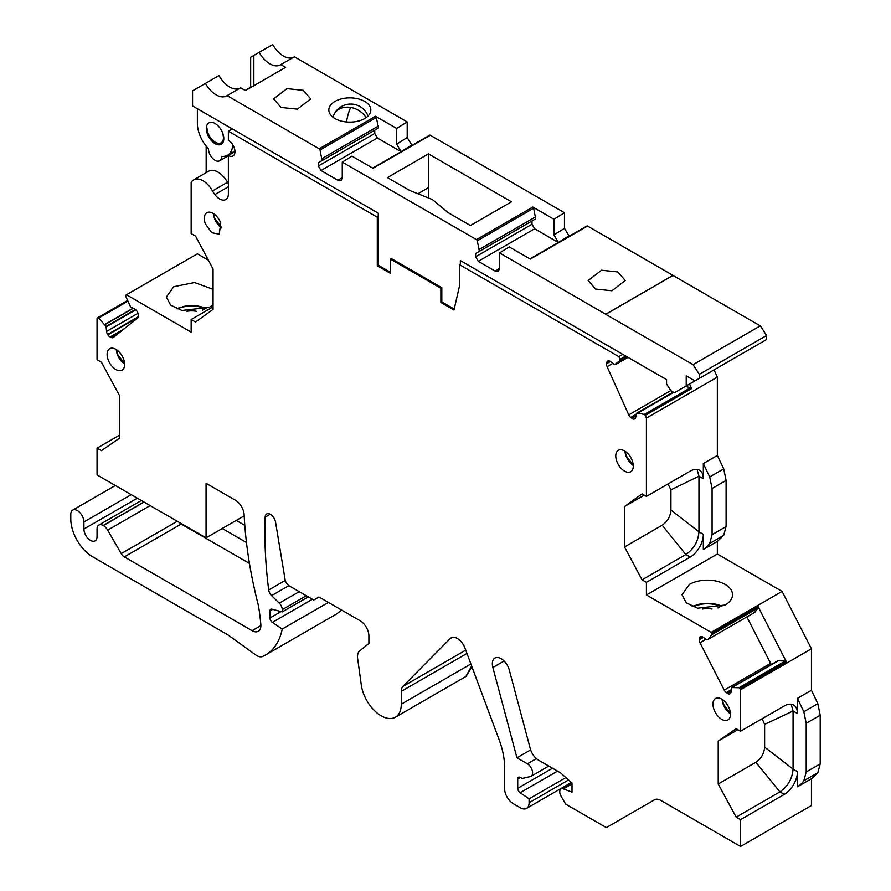 <?xml version="1.0" encoding="UTF-8"?>
<svg xmlns="http://www.w3.org/2000/svg" width="891" height="891" viewBox="0 0 891 891"><rect width="100%" height="100%" fill="white"/><g stroke="black" fill="none" stroke-linecap="round" stroke-linejoin="round"><path stroke-width="1.34" d="M205.376 223.875L211.813 232.751L219.242 234.188L220.734 223.051A12.385 7.15 -120 0 0 206.868 212.737A12.385 7.15 -120 0 0 205.376 223.875M777.865 660.788L785.361 660.966A1.236 0.713 -120 0 1 786.363 661.835L758.141 606.693A1.236 0.713 -120 0 1 758.208 607.929L754.621 612.462L708.245 639.237L706.719 639.649L702.921 637.076A4.332 2.506 -120 0 0 700.682 636.597L700.449 636.686A4.332 2.506 -120 0 0 700.259 636.775A4.332 2.506 -120 0 0 699.368 638.457L699.268 639.76A4.332 2.506 -120 0 0 699.97 642.745L724.227 690.124A4.332 2.506 -120 0 0 726.31 692.574L727.479 693.376A4.332 2.506 -120 0 0 729.718 693.855L729.952 693.755A4.332 2.506 -120 0 0 730.152 693.666A4.332 2.506 -120 0 0 731.032 691.984L731.489 687.551L738.962 687.752A1.236 0.713 -120 0 1 739.964 688.62L740.544 689.757L740.544 731.199L784.314 705.928A18.577 10.725 -60 0 1 793.603 705.015A18.577 10.725 -60 0 1 797.445 713.513L793.068 710.985L793.068 769.111C792.288 778.779 787.911 786.352 779.937 791.865L755.858 762.295C761.181 758.62 764.099 753.563 764.623 747.126L764.623 724.383L793.068 710.985L791.152 704.202M754.621 612.462L708.222 639.248L711.809 634.715A1.236 0.713 -120 0 0 711.742 633.49L711.152 632.354L646.42 594.976L646.42 582.346L690.202 557.075L685.825 554.547C693.799 549.034 698.176 541.461 698.956 531.793L698.956 476.195L670.934 489.838L670.934 510.064L698.956 531.793L703.333 534.322A18.577 10.725 -60 0 1 690.202 557.075M673.719 392.33L637.878 413.012L644.249 414.449A1.236 0.713 -120 0 1 645.229 415.395L646.42 418.068L646.42 496.41L642.043 493.881L624.535 506.522L624.535 546.963L642.043 579.818L646.42 582.346M637.878 413.012L636.352 413.535L635.684 417.467A4.332 2.506 -120 0 1 634.837 418.87A4.332 2.506 -120 0 1 634.425 419.026L634.18 419.082A4.332 2.506 -120 0 1 631.886 418.347L630.728 417.445A4.332 2.506 -120 0 1 628.756 414.85L607.105 366.658A4.332 2.506 -120 0 1 606.604 363.728L606.804 362.503A4.332 2.506 -120 0 1 607.651 361.111A4.332 2.506 -120 0 1 608.063 360.944L608.319 360.888A4.332 2.506 -120 0 1 610.602 361.623L614.69 364.664L620.025 360.499A1.236 0.713 -120 0 0 620.036 359.318L618.844 356.645L459.422 264.616L460.357 264.07L460.357 260.573L666.568 379.622L666.568 383.965L670.934 390.726L674.431 392.742L686.226 385.926L686.226 375.835L694.958 380.88L699.335 378.363L699.335 374.331L693.087 364.664L605.713 314.323L672.983 275.475L760.279 325.872M234.946 151.693L228.374 155.48A9.289 5.357 -120 0 0 233.019 155.936A9.289 5.357 -120 0 0 234.444 148.496A9.289 5.357 -120 0 0 228.374 140.31L228.374 131.211L377.294 217.192L377.294 265.752L390.403 273.325L390.403 259.092L440.878 288.239L440.878 302.472L453.987 310.035L459.422 286.334L459.422 264.616M228.374 155.48L228.374 193.893A12.385 7.15 -120 0 1 225.813 199.562A12.385 7.15 -120 0 1 214.865 194.583A18.577 10.725 -120 0 1 212.492 190.941A18.577 10.725 -120 0 0 193.703 179.837A18.577 10.725 -120 0 0 191.164 182.488L191.164 233.576L195.541 236.104L213.06 268.959L213.06 309.389L195.541 322.03L191.164 319.501L213.06 306.872M138.138 317.363L107.878 334.838A4.332 2.506 -120 0 0 110.116 336.943L111.286 337.5A4.332 2.506 -120 0 0 113.19 337.578A4.332 2.506 -120 0 0 113.369 337.455L137.626 318.076A4.332 2.506 -120 0 0 138.328 315.904L138.228 314.49A4.332 2.506 -120 0 0 137.147 311.46L136.902 311.093A4.332 2.506 -120 0 0 134.675 308.988L130.543 306.872L125.787 296.38A1.236 0.713 -120 0 1 125.854 295.233L126.444 294.765L191.164 332.143L191.164 319.501M107.878 334.838L107.644 334.47A4.332 2.506 -120 0 1 106.564 331.441L106.074 326.44L98.634 318.065A1.236 0.713 -120 0 0 97.631 317.775L97.052 318.243L97.052 359.686L101.429 362.214L119.383 395.326L119.383 438.294L101.429 450.668L97.052 448.151L119.383 435.254M260.874 625.627L252.12 630.672A12.385 7.15 -120 0 0 258.312 631.296A12.385 7.15 -120 0 0 260.829 624.569A185.718 107.221 -120 0 0 258.468 605.947A9.289 5.357 -120 0 0 258.256 604.944A371.436 214.453 -120 0 1 244.134 514.786A12.385 7.15 -120 0 0 235.402 500.219L206.055 483.278L206.055 537.863L97.052 474.936L97.052 448.151M252.12 630.672L124.317 556.897L181.229 524.042A6.192 3.575 -120 0 1 179.314 522.427M177.287 521.257L121.221 553.623A6.192 3.575 -120 0 0 124.317 556.897M121.221 553.623L107.666 530.145A8.665 5.001 -120 0 0 103.334 525.567L103.178 525.478A8.665 5.001 -120 0 0 98.845 525.055A8.665 5.001 -120 0 0 97.052 529.02L97.052 536.605A9.289 5.357 -120 0 1 95.125 540.859A9.289 5.357 -120 0 1 87.975 538.364A9.289 5.357 -120 0 1 83.921 529.02L83.921 521.948A9.289 5.357 -120 0 0 79.867 512.603A9.289 5.357 -120 0 0 72.717 510.109A9.289 5.357 -120 0 0 70.79 514.363L70.79 518.907A30.951 17.876 -120 0 0 92.675 556.819L228.063 634.982L255.75 654.941A12.385 7.15 -120 0 0 262.6 656.467A86.672 50.041 -120 0 0 265.574 654.963A86.672 50.041 -120 0 0 282.224 629.079L272.356 622.386A3.72 2.15 -120 0 1 269.962 617.986L269.962 610.959A3.72 2.15 -120 0 1 270.73 609.255A3.72 2.15 -120 0 1 271.911 609.154L282.224 611.917L282.224 609.644A6.192 3.575 -120 0 0 279.284 603.174L271.588 595.645A6.192 3.575 -120 0 1 268.703 589.998A433.349 250.193 -120 0 1 265.15 517.136A7.429 4.288 -120 0 1 266.687 513.996A7.429 4.288 -120 0 1 271.889 515.477A7.429 4.288 -120 0 1 275.542 522.137L285.087 579.495A6.192 3.575 -120 0 0 289.363 585.966L313.743 600.033L318.989 597.003L360.142 620.76A12.385 7.15 -120 0 1 368.896 635.929L368.896 643.502L359.764 650.798A13.621 7.863 -120 0 0 357.659 658.627L361.312 685.056A28.479 16.439 -120 0 0 375.066 711.196A28.479 16.439 -120 0 0 395.392 717.199A28.479 16.439 -120 0 0 401.284 704.168L401.284 691.349A12.385 7.15 -120 0 1 402.955 686.371L450.233 638.535A12.385 7.15 -120 0 1 451.124 637.833A12.385 7.15 -120 0 1 464.991 648.136L499.205 739.931A61.902 35.74 -120 0 1 504.596 767.351L504.596 788.58A12.385 7.15 -120 0 0 513.35 803.738L520.355 807.781A12.385 7.15 -120 0 0 526.548 808.393A12.385 7.15 -120 0 0 529.109 802.724L529.109 798.826L520.121 792.734A3.72 2.15 -120 0 1 517.727 788.323L517.727 778.968A3.72 2.15 -120 0 1 518.495 777.275A3.72 2.15 -120 0 1 520.355 777.453L522.104 778.467L530.39 776.551A7.406 4.277 -120 0 0 531.081 776.284A7.406 4.277 -120 0 0 532.217 770.347A7.406 4.277 -120 0 0 527.383 763.821L516.947 757.795L492.868 667.493A12.385 7.15 -120 0 1 494.906 658.059A12.385 7.15 -120 0 1 509.318 670.077L530.301 748.741A12.385 7.15 -120 0 0 538.532 760.146L560.573 772.876L572.011 783.011L572.011 792.11L563.368 788.88A6.192 3.575 -120 0 0 561.029 788.936A6.192 3.575 -120 0 0 561.029 796.086L565.674 804.128L606.337 827.594L654.551 799.762A12.385 7.15 -120 0 1 660.732 800.374L740.544 846.45L740.544 819.664L784.314 794.382L779.937 791.865L736.166 817.136L740.544 819.664M740.544 731.199L736.166 728.671L718.213 741.056L718.213 784.024L736.166 817.136M632.22 460.625A12.385 7.15 -120 0 0 618.343 450.311A12.385 7.15 -120 0 0 616.85 461.438A12.385 7.15 -120 0 0 630.728 471.751A12.385 7.15 -120 0 0 632.22 460.625M123.559 359.028A12.385 7.15 -120 0 0 109.682 348.715A12.385 7.15 -120 0 0 108.19 359.841A12.385 7.15 -120 0 0 122.067 370.155A12.385 7.15 -120 0 0 123.559 359.028M729.406 708.802A12.385 7.15 -120 0 0 715.529 698.488A12.385 7.15 -120 0 0 714.036 709.626A12.385 7.15 -120 0 0 727.914 719.939A12.385 7.15 -120 0 0 729.406 708.802M740.544 846.45L811.456 805.509L811.456 778.723L817.827 772.686L820.21 763.877L820.21 715.206L817.827 703.656L811.456 690.258L811.456 648.815L782.075 591.412L717.344 554.035L717.344 541.405L723.715 535.368L726.098 526.559L726.098 480.416L723.715 468.866L717.344 455.468L717.344 377.127L714.07 369.854M466.082 676.38L471.94 666.78M336.275 614.155L341.754 610.146M244.802 525.356L236.26 520.433M208.383 260.194L197.356 253.824L126.444 294.765M784.314 794.382A18.577 10.725 -60 0 0 797.445 771.639L797.445 786.809A61.902 35.74 -120 0 0 803.827 780.772L806.199 771.962L806.199 723.292L803.827 711.742L797.445 698.344L797.445 713.513M703.333 534.322L703.333 549.491A61.902 35.74 -120 0 0 709.704 543.454L712.087 534.656L712.087 488.502L709.704 476.952L703.333 463.554L703.333 478.723L698.956 476.195L697.04 469.412M222.884 133.617L223.474 137.481A11.639 6.716 60 0 1 221.068 142.816A11.639 6.716 60 0 1 212.158 139.753A11.639 6.716 60 0 1 207.013 128.126M764.623 747.126L793.068 769.111L797.445 771.639M762.117 718.747L764.623 724.383M670.934 510.064C670.422 516.502 667.504 521.558 662.18 525.222L685.825 554.547L642.043 579.818M667.972 483.969L670.934 489.838M213.06 289.308L194.494 282.525L173.745 286.702L166.361 297.015L170.604 305.112L181.942 310.48L209.463 307.317L213.06 304.711M646.42 496.41L690.202 471.139A18.577 10.725 -60 0 1 699.491 470.225A18.577 10.725 -60 0 1 703.333 478.723M717.344 455.468L703.333 463.554M717.344 541.405L703.333 549.491M725.129 605.034L697.608 608.197L686.27 602.828L682.027 594.731L689.411 584.418A25.26 14.579 180 0 1 716.943 581.255A25.26 14.579 180 0 1 732.536 594.731A25.26 14.579 180 0 1 725.129 605.034M746.87 616.928L770.626 663.338A4.332 2.506 -120 0 0 771.383 664.519M811.456 690.258L797.445 698.344M811.456 778.723L797.445 786.809M246.473 542.496L222.249 528.519M249.458 563.424L181.229 524.042M689.556 383.999L691.628 388.599A1.236 0.713 -120 0 0 690.648 387.652L685.313 386.46M206.166 146.102L206.166 172.642M228.374 183.78A18.577 10.725 -120 0 1 227.483 182.287A18.577 10.725 -120 0 0 208.694 171.172L193.703 179.837M718.213 784.024L755.858 762.295M718.213 741.056L737.915 729.684M777.932 660.743L731.533 687.529M624.535 546.963L662.18 525.222M624.535 506.522L644.238 495.151M636.475 413.324L673.273 392.073L636.542 413.29M440.878 302.472L441.813 301.926L454.21 309.077M440.878 288.239L441.813 287.704L441.813 301.926M390.403 259.092L391.338 258.557L441.813 287.704M377.294 265.752L378.23 265.217L390.403 272.245M717.344 377.127L646.42 418.068M717.344 554.035L646.42 594.976M782.075 591.412L711.152 632.354M811.456 648.815L740.544 689.757M530.646 749.888L516.947 757.795M565.885 777.587L529.109 798.826M308.264 596.881L282.224 611.917M328.378 602.427L282.224 629.079M244.19 515.844L206.055 537.863M377.294 217.192L378.23 216.658M418.803 193.224L428.471 187.645M622.809 354.362L618.844 356.645M228.374 131.211L232.339 128.928M206.266 308.91L205.153 308.576L206.266 308.91M202.324 310.213L205.153 308.576A23.166 13.376 180 0 0 185.083 306.593A23.166 13.376 180 0 0 177.153 308.965M186.82 311.327A14.824 8.565 180 0 1 187.433 311.215A14.824 8.565 180 0 1 196.399 311.327M721.933 606.626L720.819 606.292L721.933 606.626M717.99 607.929L720.819 606.292A23.166 13.376 180 0 0 700.749 604.31L692.819 606.682M702.487 609.043A14.824 8.565 180 0 1 703.099 608.932A14.824 8.565 180 0 1 712.065 609.043M496.187 192.979L511.479 201.8L470.415 225.512L448.184 212.682L432.402 199.539L409.637 190.429L387.407 177.587L428.471 153.876L496.187 192.979M428.471 153.876L428.471 197.39M429.451 135.477A1.236 0.713 -120 0 1 430.286 135.254L564.471 212.726L553.935 219.253L532.818 207.057A1.236 0.713 -120 0 1 533.642 208.238L477.286 240.782A1.236 0.713 -120 0 0 476.462 239.601L532.818 207.057M476.462 239.601L342.267 162.129L351.967 156.125L373.051 168.299L430.286 135.254M239.746 88.32A21.005 12.129 -120 0 1 218.974 75.579L192.556 90.826L192.556 105.962L378.23 213.149L378.23 265.217M564.471 212.726L564.471 228.363L553.935 234.89L558.301 242.463L534.633 228.798L532.005 224.254L532.005 220.968L535.725 218.83L533.642 208.238M553.935 219.253L553.935 234.89M699.335 378.363L766.605 339.516L766.605 335.484L760.357 325.828L693.087 364.664M753.508 347.089L686.226 385.926M253.857 85.703L253.857 55.431L272.713 44.55A21.005 12.129 -120 0 0 293.473 57.302M259.17 52.369A21.005 12.129 -120 0 0 280.387 64.876A21.005 12.129 -120 0 0 280.821 64.597L294.364 56.779L407.198 121.922L407.198 137.57L396.662 144.086L401.028 151.659L377.361 137.994L320.994 170.526L337.901 180.283L341.041 180.561L342.267 177.766L342.267 162.129M412.01 145.389L407.198 137.57M569.282 236.193L564.471 228.363M587.559 226.058L530.323 259.103L509.24 246.918L499.539 252.933L605.713 314.222L672.983 275.375L587.559 226.058A1.236 0.713 -120 0 0 586.723 226.269M499.539 252.933L499.539 268.57L498.314 271.365L495.173 271.087L478.278 261.33L534.633 228.798M477.286 240.782L479.369 251.362L475.649 253.512L475.649 256.786L478.278 261.33M205.431 83.398A21.005 12.129 -120 0 0 226.648 95.905A21.005 12.129 -120 0 0 227.094 95.627L319.19 148.797A1.236 0.713 -120 0 1 320.014 149.978L322.096 160.569L318.377 162.708L318.377 165.993L320.994 170.526M197.368 108.735L197.368 123.359A25.026 14.445 -120 0 0 208.505 148.775A9.266 5.346 -120 0 0 212.47 158.208A9.266 5.346 -120 0 0 219.687 160.77A9.266 5.346 -120 0 0 221.603 156.716A9.266 5.346 -120 0 0 221.603 156.337A25.026 14.445 -120 0 0 227.573 155.246A25.026 14.445 -120 0 0 232.729 144.732M206.322 128.538A12.351 7.139 -120 0 0 211.713 140.967A12.351 7.139 -120 0 0 221.235 144.275A12.351 7.139 -120 0 0 223.797 138.617A12.351 7.139 -120 0 0 218.406 126.188A12.351 7.139 -120 0 0 208.884 122.88A12.351 7.139 -120 0 0 206.322 128.538M227.094 95.627L240.637 87.808L245.415 90.57L285.61 67.371L280.821 64.597M229.355 154.911A9.266 5.346 -120 0 0 229.945 153.876M253.857 55.431L250.661 57.28L250.661 87.229M364.686 118.57A21.005 12.129 0 0 0 370.834 109.994A21.005 12.129 0 0 0 357.87 98.79A21.005 12.129 0 0 0 334.983 101.418A21.005 12.129 0 0 0 328.824 109.994A21.005 12.129 0 0 0 341.799 121.198A21.005 12.129 0 0 0 364.686 118.57M611.928 290.767L595.611 289.063L588.183 280.498L601.492 270.229L617.819 271.933L625.248 280.498L611.928 290.767M286.947 88.632L303.274 90.336L310.703 98.89L297.382 109.159L281.055 107.455L273.626 98.901L286.947 88.632M699.335 374.331L766.605 335.484M407.198 121.922L396.662 128.449L375.545 116.264L319.19 148.797M396.662 128.449L396.662 144.086M475.649 256.786L532.005 224.254M475.649 253.512L532.005 220.968M479.369 251.362L535.725 218.83M479.369 249.346L535.725 216.814M318.377 165.993L374.732 133.45L377.361 137.994M318.377 162.708L374.732 130.175L374.732 133.45M374.732 130.175L378.452 128.026L376.37 117.434A1.236 0.713 -120 0 0 375.545 116.264M322.096 160.569L378.452 128.026M322.096 158.542L378.452 126.01M213.539 213.651A12.997 7.507 -120 0 0 214.62 218.34M214.675 218.495A12.997 7.507 -120 0 0 221.792 227.951M213.506 213.628A12.385 7.15 -120 0 0 214.564 218.562A12.385 7.15 -120 0 0 221.803 227.996M820.21 763.877L806.199 771.962M817.827 772.686L803.827 780.772M820.21 715.206L806.199 723.292M817.827 703.656L803.827 711.742M726.098 526.559L712.087 534.656M723.715 535.368L709.704 543.454M726.098 480.416L712.087 488.502M723.715 468.866L709.704 476.952M722.2 699.402A12.997 7.507 -120 0 0 723.28 704.09M723.336 704.246A12.997 7.507 -120 0 0 730.464 713.702M124.617 363.962A12.385 7.15 -120 0 1 117.389 354.54A12.385 7.15 -120 0 1 116.331 349.595A12.997 7.507 -120 0 0 117.445 354.306M117.501 354.462A12.997 7.507 -120 0 0 124.617 363.929M395.392 717.199L465.87 676.514L471.64 665.967M336.497 614.022L341.643 610.079M722.167 699.379A12.385 7.15 -120 0 0 723.225 704.324A12.385 7.15 -120 0 0 730.464 713.747M107.666 530.145L150.167 505.598M144.041 502.067L103.334 525.567M786.363 661.835L739.964 688.62M785.361 660.966L738.962 687.752M779.191 660.287L732.792 687.072M779.068 660.298L732.669 687.084M730.464 693.421L729.718 693.855M731.088 691.293L727.479 693.376M731.21 689.745L726.31 692.574M770.626 663.338L724.227 690.124M706.084 639.215L699.97 642.745M703.378 637.377L699.268 639.76M702.353 636.742L699.368 638.457M754.677 612.407L708.278 639.192M758.208 607.929L711.809 634.715M758.141 606.693L711.742 633.49M644.249 414.449L690.648 387.652M645.229 415.395L691.628 388.599M673.652 392.296L637.756 413.012M635.183 418.592L634.425 419.026M635.316 418.425L634.18 419.082M635.929 416.019L631.886 418.347M636.23 414.27L630.728 417.445M670.823 390.559L628.756 414.85M612.83 363.361L607.105 366.658M610.446 361.501L606.604 363.728M609.444 360.978L606.804 362.503M615.971 364.352L628.044 357.38L616.015 364.33M626.729 356.623L620.025 360.499M625.716 356.044L620.036 359.318M118.57 333.301L111.286 337.5M124.139 328.846L110.116 336.943M138.294 316.773L107.644 334.47M137.994 313.298L106.564 331.441M135.811 309.79L106.229 326.874M135.443 309.478L106.074 326.44M133.238 308.308L104.926 324.658M133.037 308.208L104.804 324.513M127.792 301.236L98.634 318.065M97.687 317.742L127.502 300.534L97.743 317.719M572.011 783.902L563.368 788.88M504.083 661.011L492.868 667.493M536.404 758.62L527.383 763.821M552.531 768.231L517.727 788.323M520.355 777.453L517.727 778.968M557.543 771.127L520.121 792.734M568.558 779.959L529.109 802.724M465.737 650.129L402.955 686.371M452.171 637.41L450.233 638.535M470.894 663.973L401.284 704.168M466.973 653.426L401.284 691.349M299.22 591.657L279.284 603.174M288.884 585.654L271.588 595.645M306.292 595.745L282.224 609.644M281.033 611.594L269.962 617.986M272.713 609.366L269.962 610.959M312.407 599.264L272.356 622.386M137.325 498.192L83.921 529.02M131.2 494.65L83.921 521.948M143.897 501.978L103.178 525.478M270.173 514.241L265.15 517.136M285.298 580.42L268.703 589.998M227.483 182.287L212.492 190.941M228.374 186.776L214.865 194.583M624.992 451.191A12.385 7.15 -120 0 0 626.05 456.136L633.278 465.559A12.997 7.507 -120 0 1 626.161 456.058M625.014 451.214A12.997 7.507 -120 0 0 626.106 455.902M568.848 235.937L558.301 242.463M411.575 145.133L401.028 151.659M342.267 177.576L337.901 180.283M499.539 268.38L495.173 271.087M320.014 149.978L376.37 117.434M368.039 116.042A18.533 18.533 0 0 0 334.181 114.204A18.533 14.523 26.9 0 1 350.709 107.466A18.533 14.523 -153.1 0 1 366.112 117.657M346.488 121.967A18.533 4.266 -80.4 0 1 350.709 107.466M221.781 227.751L214.764 218.373L213.706 213.762M221.068 142.816L223.374 141.48M252.22 86.327L245.148 90.414M730.453 713.502L723.425 704.124L722.367 699.513M124.606 363.717L117.579 354.34L116.532 349.729M777.899 660.754L731.489 687.551M571.732 782.766L561.029 788.936M548.778 766.06L531.081 776.284M571.421 782.487L526.548 808.393M336.052 614.278L265.574 654.963M115.351 485.495L72.717 510.109M141.357 500.508L98.845 525.055M633.267 465.314L626.239 455.936L625.192 451.325M205.921 308.308C199.45 305.713 192.411 305 184.793 306.181L176.463 308.676M721.587 606.025C715.117 603.43 708.078 602.717 700.46 603.898L692.129 606.392M429.662 135.198L372.694 168.087M586.935 225.991L529.967 258.891M228.374 155.758L219.687 160.77M234.923 151.002L227.573 155.246M334.181 114.204A18.533 18.533 0 0 0 332.967 117.222"/></g></svg>
